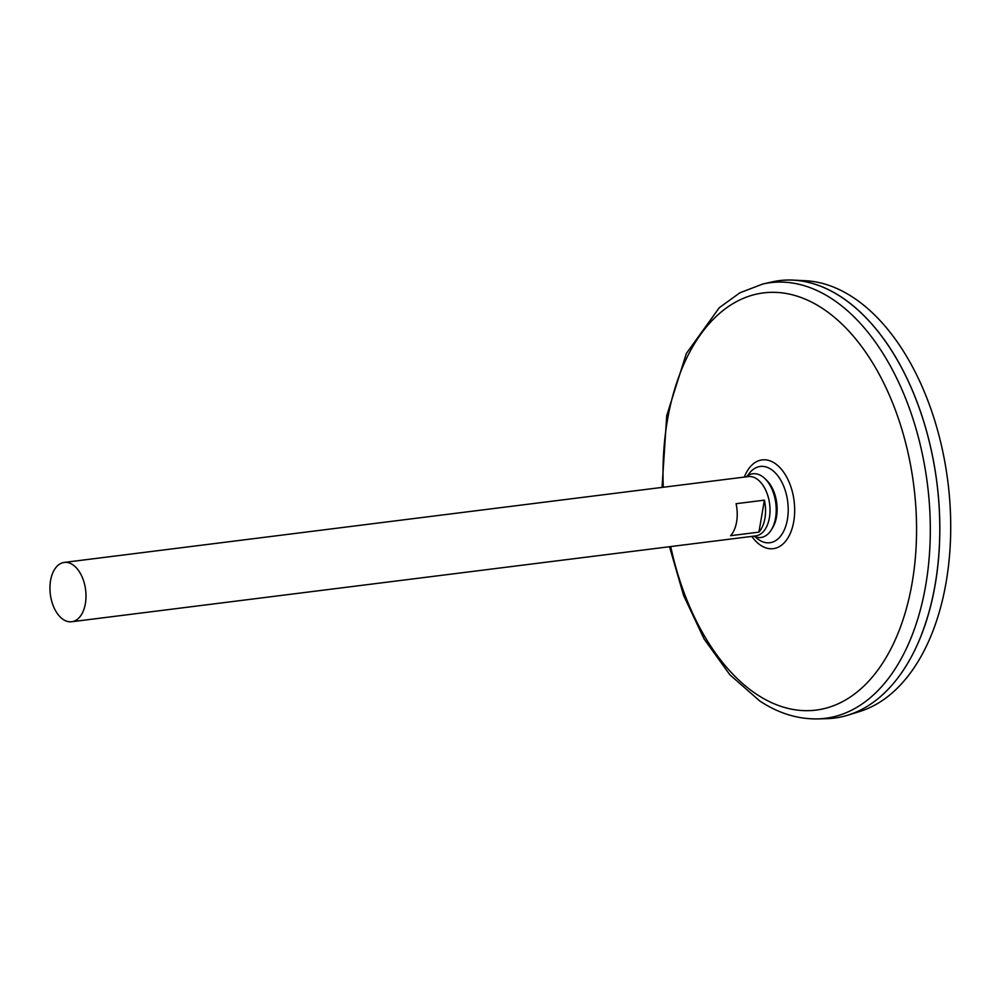 <?xml version="1.0" encoding="UTF-8"?>
<svg xmlns="http://www.w3.org/2000/svg" width="999" height="999" viewBox="0 0 999 999"><rect width="100%" height="100%" fill="white"/><g stroke="black" fill="none" stroke-linecap="round" stroke-linejoin="round"><path stroke-width="1.5" d="M747.639 475.736A38.437 22.852 82.8 0 1 777.534 475.424A38.437 22.852 82.8 0 1 786.238 524.575A38.437 22.852 82.8 0 1 759.003 539.872A38.437 22.852 82.8 0 1 755.319 536.875M817.319 718.893A219.53 130.557 82.8 0 0 927.434 484.228A219.53 130.557 82.8 0 0 762.749 284.041L771.553 282.018A220.454 131.106 82.8 0 1 936.912 483.029A220.454 131.106 82.8 0 1 826.348 718.681L817.319 718.893C797.489 719.193 778.296 713.211 759.752 700.973L729.832 674.75L704.058 638.923L683.603 595.454L669.492 546.715M884.602 340.122A220.417 131.081 82.8 0 1 921.54 634.44M779.395 280.619A220.454 131.106 82.8 0 1 793.081 280.107A220.454 131.106 82.8 0 1 936.95 483.029A220.454 131.106 82.8 0 1 847.689 715.209A220.454 131.106 82.8 0 1 834.29 718.094M793.081 280.107L805.406 280.719A218.306 129.833 82.8 0 1 947.864 481.655A218.306 129.833 82.8 0 1 859.477 711.575L847.689 715.209M63.287 619.517A29.895 17.782 82.8 0 1 49.95 587.312A29.895 17.782 82.8 0 1 64.248 562.425A29.895 17.782 82.8 0 1 85.614 589.872A29.895 17.782 82.8 0 1 71.691 621.74A29.895 17.782 82.8 0 1 63.287 619.517M64.248 562.425L748.263 476.585A29.895 17.782 82.8 0 1 769.63 504.033A29.895 17.782 82.8 0 1 755.706 535.901L71.691 621.74M758.928 532.13L730.606 535.689A29.895 17.782 -97.2 0 0 736.076 503.696L764.397 500.149A29.895 17.782 82.8 0 1 758.928 532.13L764.397 500.149M746.178 476.848A32.118 19.106 82.8 0 1 764.834 478.533L766.583 480.207A29.795 17.72 82.8 0 1 772.564 527.859L771.278 529.92A32.118 19.106 82.8 0 1 753.621 536.163M764.834 478.533A32.118 19.106 82.8 0 1 771.278 529.92M744.355 477.072A44.718 26.598 82.8 0 1 779.12 466.82A44.718 26.598 82.8 0 1 793.044 524.962A44.718 26.598 82.8 0 1 760.689 545.317A44.718 26.598 82.8 0 1 751.797 536.388M663.286 487.25A210.215 125.025 82.8 0 1 795.391 295.629A210.215 125.025 82.8 0 1 915.084 560.726A210.215 125.025 82.8 0 1 756.817 694.417A210.215 125.025 82.8 0 1 670.729 546.565M762.749 284.041L739.972 292.757L719.305 307.68L686.363 353.459L666.72 415.646L662.05 487.4"/></g></svg>
